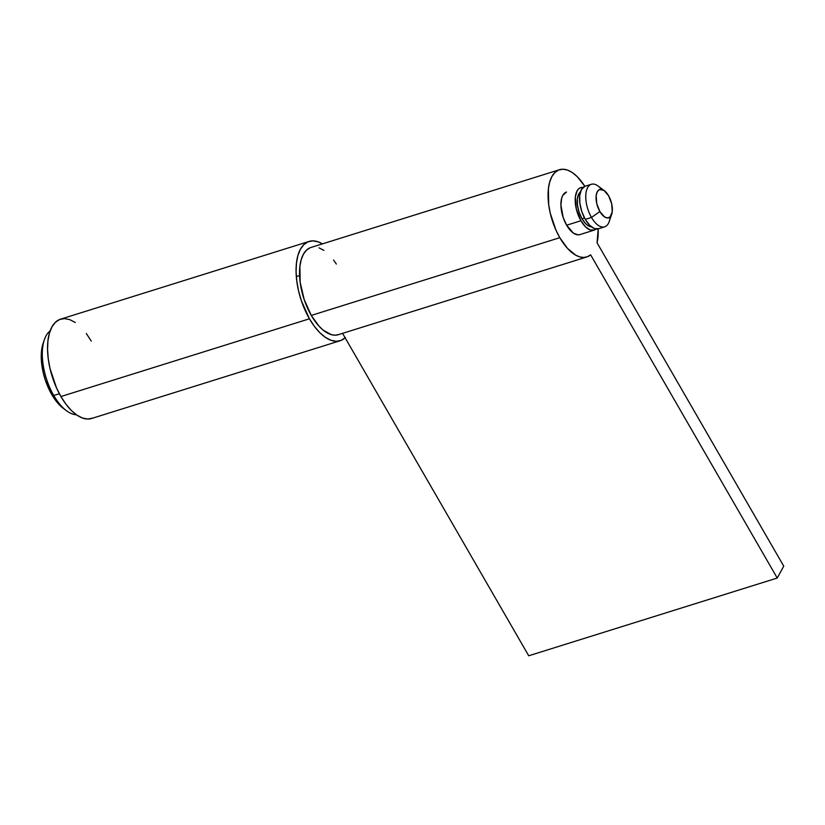 <?xml version="1.0" encoding="UTF-8"?>
<svg xmlns="http://www.w3.org/2000/svg" width="825" height="825" viewBox="0 0 825 825"><rect width="100%" height="100%" fill="white"/><g stroke="black" fill="none" stroke-linecap="round" stroke-linejoin="round"><path stroke-width="1.24" d="M44.354 339.756L43.117 343.396A40.879 19.728 72.6 0 0 51.738 394.484L53.759 395.495A44.591 21.512 -107.4 0 1 44.354 339.756A44.591 21.512 -107.4 0 1 50.15 330.907A44.591 21.512 72.6 0 0 53.759 395.495L59.369 393.742L53.759 395.495L51.738 394.484A40.879 19.728 72.6 0 0 63.494 408.519L66.578 410.798A44.591 21.512 -107.4 0 1 53.759 395.495A44.591 21.512 72.6 0 0 76.385 414.769A44.591 21.512 -107.4 0 1 66.578 410.798M596.114 228.989A22.296 10.756 -107.4 0 1 594.093 230.154A22.296 10.756 -107.4 0 1 580.924 220.749L566.631 225.215L580.924 220.749L585.389 226.71L590.153 229.958L594.516 230L596.331 228.793M591.597 226.803L587.72 225.411L585.729 223.74L582.007 218.769L579.119 212.293L577.49 205.291L577.376 198.835L578.799 193.916L580.449 191.895A18.583 8.962 72.6 0 0 582.007 218.769L584.502 217.986L582.007 218.769A18.583 8.962 72.6 0 0 591.36 226.792M610.139 216.903L612.253 211.643L611.655 203.682L608.551 195.7L603.982 190.389L599.486 189.533L597.3 191.658L596.166 195.597L596.764 203.558L599.868 211.54A14.86 7.167 -107.4 0 1 596.382 194.267A14.86 7.167 -107.4 0 1 604.271 190.606L598.094 186.037A22.296 10.756 72.6 0 0 586.255 191.534A22.296 10.756 72.6 0 0 591.484 217.439A22.296 10.756 -107.4 0 1 591.339 184.284L585.121 186.233A22.296 10.756 72.6 0 0 585.276 219.388A22.296 10.756 72.6 0 0 598.434 228.793L604.653 226.844A22.296 10.756 -107.4 0 1 591.484 217.439L585.276 219.388L591.484 217.439A22.296 10.756 72.6 0 0 609.211 221.554L611.686 214.283A14.86 7.167 -107.4 0 1 599.868 211.54L591.484 217.439L599.868 211.54L604.436 216.851L607.54 217.965L610.139 216.903A22.296 10.756 -107.4 0 1 604.653 226.844M604.271 190.606A14.86 7.167 -107.4 0 1 608.551 195.7A14.86 7.167 -107.4 0 1 611.686 214.283M591.339 184.284A22.296 10.756 -107.4 0 1 601.497 189.327M598.868 228.638L594.505 228.597L589.731 225.349L585.276 219.388L581.8 211.612L579.851 203.218L579.717 195.473L581.419 189.564L585.162 186.223M583.1 187.388L580.346 187.739L578.542 188.946L577.067 190.926L575.365 196.835L576.262 208.777L580.924 220.749A22.296 10.756 -107.4 0 1 580.779 187.595A22.296 10.756 -107.4 0 1 583.1 187.388M64.309 409.097L59.916 405.415L51.738 394.484L45.385 380.232L43.199 372.529L41.25 357.452L41.559 350.646L43.158 343.293M580.222 234.465L578.139 234.857L573.488 233.186L566.631 225.215A22.296 10.756 -107.4 0 1 566.486 192.06L566.455 192.07M559.494 169.713L310.973 247.459A45.705 22.058 72.6 0 0 311.283 315.428A45.705 22.058 72.6 0 0 338.271 334.702L586.792 256.967A45.705 22.058 -107.4 0 1 559.804 237.682L311.283 315.428L559.804 237.682A45.705 22.058 -107.4 0 1 559.494 169.713A45.705 22.058 -107.4 0 1 584.863 186.316L577.345 176.767L572.437 172.652L567.559 170.105L562.898 169.218L558.628 170.032L554.916 172.507L551.904 176.55L549.708 182.005L548.408 188.667L548.687 204.538L550.244 213.139L555.916 230.041L559.804 237.682L567.487 248.377L575.788 255.224L579.882 256.946L583.801 257.452L587.421 256.75L590.638 254.832A45.705 22.058 -107.4 0 1 586.792 256.967M597.063 242.808L598.177 228.865A45.705 22.058 -107.4 0 1 597.063 242.808L783.75 566.156L597.063 242.808M590.638 254.832L777.243 578.036L783.75 566.156L777.243 578.036L528.722 655.782L342.571 333.362L528.722 655.782L777.243 578.036L590.638 254.832M594.093 230.154L579.8 234.62A22.296 10.756 -107.4 0 1 566.631 225.215L563.166 217.439L560.907 205.013L561.712 198.052L562.784 195.391L566.517 192.05M336.342 264.052L333.568 260.03M323.916 250.398L319.038 247.851M310.107 247.768L306.395 250.243L303.383 254.286L301.187 259.741L299.887 266.403L300.166 282.284L304.167 299.496L311.283 315.428L318.966 326.123L323.091 330.082L331.361 334.682L335.28 335.198L338.9 334.486M345.376 337.559L341.148 340.374L336.291 341.302L330.98 340.292L325.432 337.384L319.842 332.712L314.449 326.432L309.437 318.79L60.916 396.536A52.027 25.101 72.6 0 0 91.637 418.481L340.158 340.735A52.027 25.101 -107.4 0 1 309.437 318.79L301.342 300.661L298.557 290.854L296.783 281.067L296.082 271.652L296.474 263L297.949 255.41L300.444 249.202L303.868 244.602L308.096 241.787L312.953 240.869L318.264 241.88L322.42 243.88A52.027 25.101 -107.4 0 0 309.086 241.426L60.565 319.172A52.027 25.101 72.6 0 0 60.916 396.536L56.492 387.832L50.036 368.6L48.262 358.803L47.561 349.398L47.953 340.735L49.428 333.156L51.923 326.948L55.347 322.348L59.575 319.533L64.432 318.605L69.743 319.615L75.302 322.513M345.128 337.796A52.027 25.101 -107.4 0 1 340.158 340.735M86.285 333.475L91.286 341.117M92.627 418.12L87.77 419.038L82.459 418.028L76.911 415.13L71.321 410.448L65.918 404.168L60.916 396.536L309.437 318.79A52.027 25.101 -107.4 0 1 309.086 241.426M296.319 276.571L299.588 275.55"/></g></svg>
